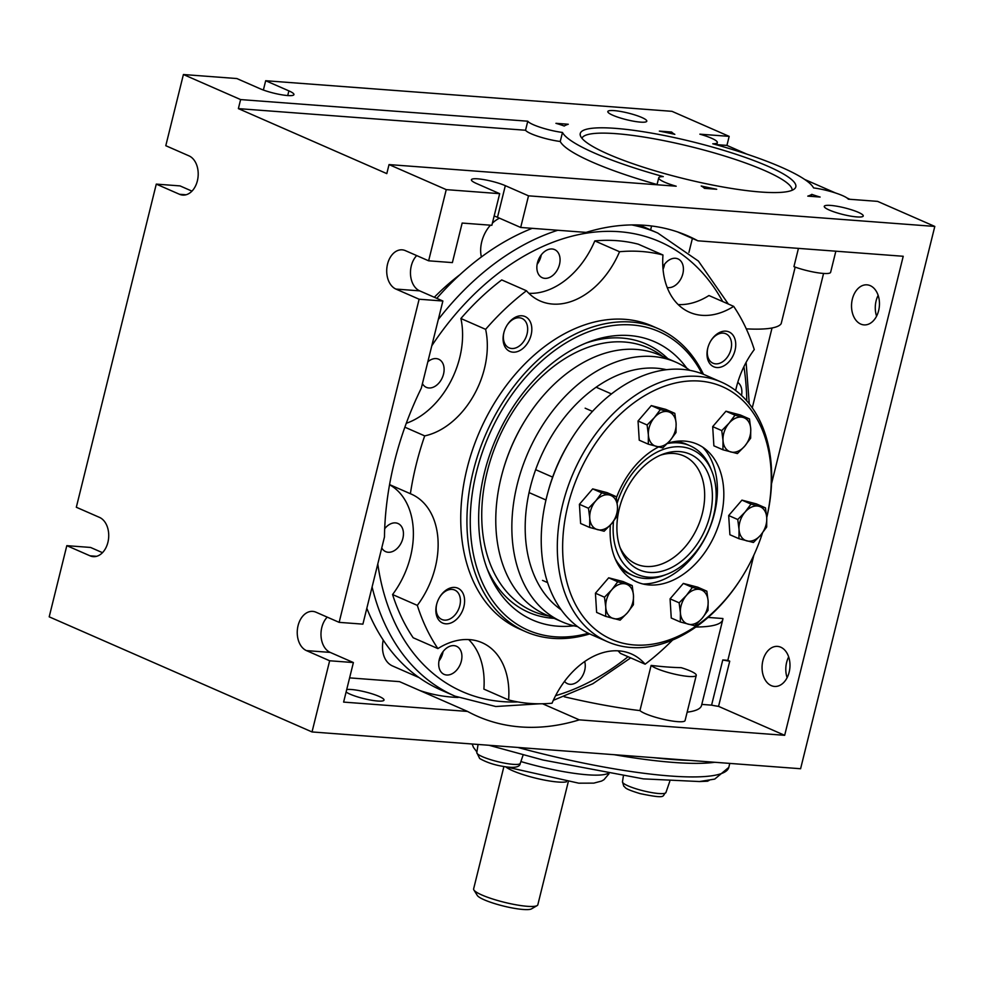 <?xml version="1.0" encoding="UTF-8"?>
<svg xmlns="http://www.w3.org/2000/svg" width="984" height="984" viewBox="0 0 984 984"><rect width="100%" height="100%" fill="white"/><g stroke="black" fill="none" stroke-linecap="round" stroke-linejoin="round"><path stroke-width="1.48" d="M651.592 225.988L650.621 229.912M657.005 184.758L658.726 177.821A23.628 4.022 13.9 0 1 663.29 176.603A129.925 22.14 13.9 0 1 562.479 132.459A23.628 4.022 13.9 0 1 533.513 124.771A23.628 4.022 13.9 0 1 527.768 121.204L525.542 130.245A23.628 4.022 13.9 0 0 531.274 133.799A23.628 4.022 13.9 0 0 560.24 141.487A129.925 22.14 -166.1 0 0 657.066 184.525M760.694 192.015A111.032 18.917 -166.1 0 1 642.38 166.886A111.032 18.917 -166.1 0 1 580.252 133.517A111.032 18.917 -166.1 0 1 615.369 128.363A111.032 18.917 -166.1 0 1 733.683 153.492A111.032 18.917 -166.1 0 1 795.81 186.862A111.032 18.917 -166.1 0 1 760.694 192.015M651.125 665.405A23.628 4.022 -166.1 0 0 675.774 674.397A23.628 4.022 -166.1 0 0 696.266 675.356A23.628 4.022 -166.1 0 0 681.162 667.669A144.107 24.563 -166.1 0 1 667.14 666.98A144.107 24.563 -166.1 0 1 651.125 665.405L639.944 710.596A144.107 24.563 13.9 0 1 564.226 696.758M612.884 115.276A20.086 3.419 -166.1 0 1 607.817 111.549A20.086 3.419 -166.1 0 1 620.646 111.463A20.086 3.419 -166.1 0 1 641.728 117.453A20.086 3.419 -166.1 0 1 646.796 121.192A20.086 3.419 -166.1 0 1 633.967 121.278A20.086 3.419 -166.1 0 1 612.884 115.276M499.478 218.177A28.352 19.84 113.7 0 0 492.381 223.159M490.413 225.188A28.352 19.84 113.7 0 0 481.385 256.947M542.578 703.769L579.305 719.857L784.666 735.319L903.226 256.27L697.853 240.809A262.224 183.467 113.7 0 0 687.902 235.926A262.224 183.467 113.7 0 0 586.095 232.396L520.684 227.464L497.498 217.304A20.086 3.419 13.9 0 0 494.152 215.976M327.229 617.128A20.086 13.936 -85.7 0 0 321.079 636.697A20.086 13.936 -85.7 0 0 330.206 652.404L353.391 662.552L343.613 702.096L467.548 711.432A262.224 183.467 113.7 0 0 477.511 716.315A262.224 183.467 113.7 0 0 520.634 726.942A262.224 183.467 113.7 0 0 579.305 719.857M458.101 697.459A262.224 183.467 -66.3 0 1 452.603 697.152A262.224 183.467 -66.3 0 1 419.824 690.534M346.712 689.563A20.086 3.419 -166.1 0 1 378.951 696.352A20.086 3.419 -166.1 0 1 384.018 700.091A20.086 3.419 -166.1 0 1 371.189 700.178A20.086 3.419 -166.1 0 1 350.107 694.175A20.086 3.419 -166.1 0 1 346.11 692.01M858.171 212.249A20.086 3.419 13.9 0 0 837.089 206.259A20.086 3.419 13.9 0 0 824.26 206.345A20.086 3.419 13.9 0 0 829.34 210.072A20.086 3.419 13.9 0 0 850.41 216.074A20.086 3.419 13.9 0 0 863.251 215.988A20.086 3.419 13.9 0 0 858.171 212.249M876.584 316.159A20.086 13.936 94.3 0 1 876.104 300.907A20.086 13.936 94.3 0 1 878.146 295.372M852.353 299.111A20.086 13.936 94.3 0 1 867.002 284.843A20.086 13.936 94.3 0 1 878.638 310.624A20.086 13.936 94.3 0 1 863.989 324.892A20.086 13.936 94.3 0 1 852.353 299.111M787.114 677.705A20.086 13.936 94.3 0 1 786.622 662.441A20.086 13.936 94.3 0 1 788.676 656.918M762.883 660.658A20.086 13.936 94.3 0 1 777.532 646.39A20.086 13.936 94.3 0 1 789.156 672.17A20.086 13.936 94.3 0 1 774.506 686.438A20.086 13.936 94.3 0 1 762.883 660.658M102.484 552.676L90.565 547.448L66.814 545.665L90.011 555.812A20.086 13.936 -85.7 0 0 93.246 556.636A20.086 13.936 -85.7 0 0 107.896 542.368A20.086 13.936 -85.7 0 0 99.507 517.399L76.322 507.252L156.284 184.119L179.482 194.278A20.086 13.936 -85.7 0 0 182.729 195.09A20.086 13.936 -85.7 0 0 197.378 180.822A20.086 13.936 -85.7 0 0 188.989 155.866L165.792 145.706L183.405 74.526L236.849 78.548L260.034 88.708A20.086 3.419 -166.1 0 0 281.117 94.698A20.086 3.419 -166.1 0 0 293.945 94.612A20.086 3.419 -166.1 0 0 288.878 90.872L265.68 80.725L263.38 90.036M701.211 186.013A129.925 22.14 13.9 0 0 716.696 189.26L704.359 188.325A23.628 4.022 13.9 0 0 701.211 186.013M525.542 130.245L238.374 108.621L240.613 99.581L183.405 74.526M527.768 121.204L240.613 99.581M562.479 132.459L560.24 141.487M674.839 134.353A129.925 22.14 13.9 0 0 659.366 131.118L671.703 132.04A23.628 4.022 13.9 0 0 674.839 134.353M671.322 133.59L671.703 132.04M849.967 199.297L847.064 198.018M835.637 193.024L804.703 179.469M746.807 154.119L726.93 145.411L716.819 144.648M716.758 144.882L717.336 142.557A23.628 4.022 13.9 0 1 712.773 143.775A129.925 22.14 13.9 0 1 813.571 187.919A23.628 4.022 13.9 0 1 848.282 199.174L877.593 201.376L934.8 226.431L528.519 195.828L505.321 185.668A20.086 3.419 13.9 0 0 484.239 179.678A20.086 3.419 13.9 0 0 471.41 179.764A20.086 3.419 13.9 0 0 476.49 183.504L499.675 193.663L446.244 189.629L389.037 164.586L676.192 186.21A23.628 4.022 13.9 0 1 658.726 177.821M349.603 677.878L399.516 681.641L467.548 711.432M383.219 640.043A28.352 19.84 113.7 0 0 392.554 665.971L419.036 677.582M459.922 274.671A217.341 152.065 113.7 0 0 434.313 297.266M446.244 189.629L428.63 260.809L405.433 250.662A20.086 13.936 94.3 0 0 402.185 249.838A20.086 13.936 94.3 0 0 387.069 266.443A20.086 13.936 94.3 0 0 395.925 289.075L419.123 299.222L339.148 622.355L315.962 612.196A20.086 13.936 94.3 0 0 312.715 611.384A20.086 13.936 94.3 0 0 297.599 627.976A20.086 13.936 94.3 0 0 306.454 650.609L329.652 660.768L312.026 731.948L800.595 768.738L934.8 226.431M312.026 731.948L49.2 616.833L66.814 545.665M795.183 267.119L781.173 323.687A129.925 22.14 13.9 0 1 746.278 328.853M772.034 327.979L752.256 407.88M708.123 617.423L722.908 618.53A144.107 24.563 13.9 0 1 722.785 619.612A144.107 24.563 13.9 0 1 695.909 627.029M701.801 704.409L711.592 705.147L722.773 659.956L727.828 660.338L753.867 555.136M771.505 483.833L823.571 273.441M727.828 660.338L729.734 661.174L718.554 706.364L784.666 735.319M718.554 706.364A23.628 4.022 -166.1 0 1 711.592 705.147M687.152 712.17A144.107 24.563 13.9 0 0 701.531 705.479L722.785 619.612M696.266 675.356L685.073 720.559A23.628 4.022 -166.1 0 1 664.594 719.587A23.628 4.022 -166.1 0 1 639.944 710.596M677.558 231.917L697.853 240.809M568.272 124.255L555.935 123.332A23.628 4.022 13.9 0 1 564.238 126.026A129.925 22.14 13.9 0 1 568.272 124.255M726.93 145.411L729.169 136.37L699.858 134.168A23.628 4.022 13.9 0 1 717.336 142.557M807.79 196.123L820.127 197.046A23.628 4.022 13.9 0 1 811.812 194.352A129.925 22.14 13.9 0 1 807.79 196.123M389.037 164.586L386.798 173.614L238.374 108.621M729.169 136.37L671.974 111.327L265.68 80.725M156.284 184.119L180.035 185.902L191.954 191.13M419.123 299.222L442.874 301.018L421.312 388.151A262.224 183.467 113.7 0 0 384.461 537.006L362.899 624.139L339.148 622.355M499.675 193.663L491.852 225.299L462.16 223.06L452.382 262.605L428.63 260.809M329.652 660.768L353.391 662.552M520.684 227.464L528.519 195.828M416.699 255.594A20.086 13.936 -85.7 0 0 410.562 275.151A20.086 13.936 -85.7 0 0 419.676 290.858L442.874 301.018M662.909 267.611A14.293 10 113.7 0 0 663.474 265.815M537.559 262.384A14.293 10 113.7 0 0 540.13 256.529M439.393 659.034A14.293 10 113.7 0 0 441.964 653.179M811.308 196.382L811.812 194.352M835.846 251.203L830.619 272.322A23.628 4.022 13.9 0 1 817.519 272.74A23.628 4.022 13.9 0 1 793.928 266.652L798.442 248.386M729.734 661.174A23.628 4.022 -166.1 0 1 722.773 659.956M454.731 587.423A19.016 13.309 113.7 0 0 439.836 596.857A19.016 13.309 113.7 0 0 436.748 603.918A19.016 13.309 113.7 0 0 445.727 623.807A19.016 13.309 113.7 0 0 463.882 606.636A19.016 13.309 113.7 0 0 454.731 587.423M436.834 603.61A16.064 11.242 113.7 0 0 441.853 619.477A16.064 11.242 113.7 0 0 444.485 620.129A16.064 11.242 113.7 0 0 459.282 607.472A16.064 11.242 113.7 0 0 454.731 590.056A16.064 11.242 113.7 0 0 452.099 589.404A16.064 11.242 113.7 0 0 439.676 597.128M521.951 315.79A19.016 13.309 113.7 0 0 507.055 325.224A19.016 13.309 113.7 0 0 503.968 332.284A19.016 13.309 113.7 0 0 512.947 352.174A19.016 13.309 113.7 0 0 531.102 335.015A19.016 13.309 113.7 0 0 521.951 315.79M504.054 331.977A16.064 11.242 113.7 0 0 509.072 347.856A16.064 11.242 113.7 0 0 511.717 348.508A16.064 11.242 113.7 0 0 526.514 335.851A16.064 11.242 113.7 0 0 521.963 318.422A16.064 11.242 113.7 0 0 519.318 317.771A16.064 11.242 113.7 0 0 506.895 325.495M725.872 331.153A19.016 13.309 113.7 0 0 710.977 340.587A19.016 13.309 113.7 0 0 707.89 347.647A19.016 13.309 113.7 0 0 716.869 367.536A19.016 13.309 113.7 0 0 735.023 350.365A19.016 13.309 113.7 0 0 725.872 331.153M707.976 347.34A16.064 11.242 113.7 0 0 712.994 363.207A16.064 11.242 113.7 0 0 715.626 363.859A16.064 11.242 113.7 0 0 730.423 351.202A16.064 11.242 113.7 0 0 725.872 333.785A16.064 11.242 113.7 0 0 723.24 333.133A16.064 11.242 113.7 0 0 710.805 340.858M461.336 661.15A15.35 10.738 113.7 0 0 456.465 646.254A15.35 10.738 113.7 0 0 439.282 659.489A15.35 10.738 113.7 0 0 444.141 674.384A15.35 10.738 113.7 0 0 461.336 661.15M438.975 660.953A15.35 10.738 113.7 0 0 442.775 653.032A15.35 10.738 113.7 0 0 443.083 651.568M381.767 547.94A15.35 10.738 113.7 0 0 385.679 551.643A15.35 10.738 113.7 0 0 402.862 538.408A15.35 10.738 113.7 0 0 398.003 523.513A15.35 10.738 113.7 0 0 384.695 528.716M422.419 383.637A15.35 10.738 113.7 0 0 426.343 387.352A15.35 10.738 113.7 0 0 443.526 374.117A15.35 10.738 113.7 0 0 438.655 359.209A15.35 10.738 113.7 0 0 427.831 361.804M559.49 264.499A15.35 10.738 113.7 0 0 554.632 249.604A15.35 10.738 113.7 0 0 537.436 262.839A15.35 10.738 113.7 0 0 542.307 277.734A15.35 10.738 113.7 0 0 559.49 264.499M537.129 264.302A15.35 10.738 113.7 0 0 540.942 256.381A15.35 10.738 113.7 0 0 541.249 254.917M667.214 287.512A15.35 10.738 113.7 0 0 682.834 273.798A15.35 10.738 113.7 0 0 677.976 258.903A15.35 10.738 113.7 0 0 662.859 266.849M663.044 269.272A15.35 10.738 113.7 0 0 664.286 265.668A15.35 10.738 113.7 0 0 664.594 264.204M741.53 395.482A15.35 10.738 113.7 0 0 737.766 382.395M662.97 255.004A236.234 165.287 113.7 0 0 619.539 251.732L594.803 240.908A236.234 165.287 113.7 0 1 638.235 244.167L662.97 255.004A75.596 52.89 113.7 0 0 689.538 312.272A75.596 52.89 113.7 0 0 733.683 306.368A236.234 165.287 113.7 0 1 754.273 349.578A75.596 52.89 113.7 0 0 736.352 387.524A75.596 52.89 113.7 0 0 735.663 390.525M564.509 681.371A15.35 10.738 113.7 0 0 567.485 683.683A15.35 10.738 113.7 0 0 584.681 670.448A15.35 10.738 113.7 0 0 584.668 661.519M703.449 374.301A165.361 115.706 113.7 0 0 658.321 328.705L652.134 325.999A165.361 115.706 113.7 0 0 467.043 468.532A165.361 115.706 113.7 0 0 519.454 628.948L525.64 631.666A165.361 115.706 113.7 0 0 589.748 633.917M658.321 328.705A165.361 115.706 113.7 0 0 473.23 471.238A165.361 115.706 113.7 0 0 525.64 631.666M702.035 373.748A163 114.046 113.7 0 0 582.725 334.154A163 114.046 113.7 0 0 476.477 472.049A163 114.046 113.7 0 0 588.383 633.253M686.77 368.164A151.917 106.297 113.7 0 0 588.752 341.965A151.917 106.297 113.7 0 0 484.436 472.64A151.917 106.297 113.7 0 0 488.212 571.532A151.917 106.297 113.7 0 0 573.93 625.812M667.853 358.68A146.468 102.471 113.7 0 0 646.094 343.994A146.468 102.471 113.7 0 0 585.714 343.17A146.468 102.471 113.7 0 1 610.314 338.029A146.468 102.471 113.7 0 1 646.094 343.994L646.094 343.994A146.468 102.471 113.7 0 1 667.853 358.68M404.867 427.191L424.707 435.887A236.234 165.287 113.7 0 0 416.158 464.706A236.234 165.287 113.7 0 0 410.389 493.722L389.578 484.608M468.679 639.563A75.596 52.89 113.7 0 1 483.882 689.107L508.617 699.944A236.234 165.287 113.7 0 0 552.049 703.216A75.596 52.89 113.7 0 1 631.359 653.929A75.596 52.89 113.7 0 1 645.135 664.2A236.234 165.287 113.7 0 0 672.564 640.08M437.905 648.591L413.169 637.755A236.234 165.287 113.7 0 1 392.579 594.545L417.327 605.381A236.234 165.287 113.7 0 0 437.905 648.591A75.596 52.89 113.7 0 1 482.049 642.687A75.596 52.89 113.7 0 1 508.617 699.944M485.629 329.345L460.893 318.508A236.234 165.287 113.7 0 1 501.717 279.923L526.465 290.76A236.234 165.287 113.7 0 0 485.629 329.345A75.596 52.89 113.7 0 1 424.707 435.887M733.683 306.368L708.947 295.532A75.596 52.89 113.7 0 1 678.173 304.56M487.031 568.494A146.468 102.471 113.7 0 0 528.58 612.319A146.468 102.471 113.7 0 0 554.127 618.346A146.468 102.471 113.7 0 1 528.58 612.319A146.468 102.471 113.7 0 1 487.031 568.494M526.465 290.76A75.596 52.89 113.7 0 0 540.228 301.018A75.596 52.89 113.7 0 0 619.539 251.732M417.327 605.381A75.596 52.89 113.7 0 0 411.275 494.103A75.596 52.89 113.7 0 0 410.389 493.722M617.989 650.805A75.596 52.89 113.7 0 1 620.4 653.364L645.135 664.2M406.281 423.292A75.596 52.89 113.7 0 0 460.893 318.508M528.863 293.306A75.596 52.89 113.7 0 0 594.803 240.908M392.579 594.545A75.596 52.89 113.7 0 0 389.553 484.755M366.835 608.284A252.777 176.862 113.7 0 0 441.103 690.055L455.014 696.155L495.739 706.512L539.539 703.806M728.32 304.019L698.431 261.104L657.829 233.073L643.905 226.972A252.777 176.862 113.7 0 0 639.108 224.992M532.196 228.337A252.777 176.862 113.7 0 0 436.785 298.349M613.487 521.323A68.142 47.675 113.7 0 0 666.783 574.312A68.142 47.675 113.7 0 0 715.159 507.842A68.142 47.675 113.7 0 0 711.887 471.336A68.142 47.675 113.7 0 0 664.335 449.048A68.142 47.675 113.7 0 0 617.165 503.107M666.783 574.312L663.782 575.443A70.873 49.581 -66.3 0 1 633.118 575.578A70.873 49.581 -66.3 0 1 615.16 558.691M617.829 515.874A63.148 44.182 -66.3 0 1 662.663 454.276A63.148 44.182 -66.3 0 1 711.457 508.15A63.148 44.182 -66.3 0 1 669.71 568.457A63.148 44.182 -66.3 0 1 620.867 549.699A63.148 44.182 -66.3 0 1 617.829 515.874M620.006 547.387A59.065 41.316 113.7 0 0 636.316 564.078A59.065 41.316 113.7 0 0 703.794 506.366A59.065 41.316 113.7 0 0 683.696 455.875A59.065 41.316 113.7 0 0 660.362 455.211M667.3 443.563A70.873 49.581 -66.3 0 1 689.981 445.74A70.873 49.581 -66.3 0 1 710.682 468.359L711.887 471.336M503.906 766.548L473.624 888.884A33.075 5.633 13.9 0 0 473.87 889.954L477.302 895.452A28.352 4.834 13.9 0 0 495.161 903.755A28.352 4.834 13.9 0 0 523.168 909.474A28.352 4.834 13.9 0 0 531.508 908.872L537.116 905.6A33.075 5.633 13.9 0 0 537.83 904.776L568.211 782.046M473.87 889.954A33.075 5.633 13.9 0 0 494.706 899.634A33.075 5.633 13.9 0 0 527.375 906.313A33.075 5.633 13.9 0 0 537.116 905.6M653.659 757.68A183.085 31.205 13.9 0 0 689.194 760.349M614.213 754.703A185.447 31.599 13.9 0 0 714.814 762.28M642.995 583.992A77.957 54.55 113.7 0 0 714.446 513.513A77.957 54.55 113.7 0 0 702.859 447.289M610.363 525.05A75.202 52.607 113.7 0 0 647.484 584.791A75.202 52.607 113.7 0 0 720.964 517.092A75.202 52.607 113.7 0 0 706.5 450.045A75.202 52.607 113.7 0 0 667.632 443.231M658.567 446.957A75.202 52.607 113.7 0 0 616.402 497.806M766.733 517.547A137.957 96.53 113.7 0 0 698.517 380.993A137.957 96.53 113.7 0 0 567.891 505.567A137.957 96.53 113.7 0 0 613.253 640.092A137.957 96.53 113.7 0 0 742.342 576.538A137.957 96.53 113.7 0 0 762.514 532.898M766.745 517.67A141.745 99.175 113.7 0 0 721.358 382.099A141.745 99.175 113.7 0 0 562.713 504.275A141.745 99.175 113.7 0 0 607.632 641.777A141.745 99.175 113.7 0 0 741.936 577.202L742.342 576.538M721.358 382.099L705.27 375.064A141.745 99.175 113.7 0 0 570.966 439.639A141.745 99.175 113.7 0 0 547.94 492.234A141.745 99.175 113.7 0 0 546.624 497.24A141.745 99.175 113.7 0 0 591.544 634.741L607.632 641.777M666.476 369.689A132.286 92.558 113.7 0 0 530.228 487.584A132.286 92.558 113.7 0 0 561.286 609.871M689.833 370.341A141.745 99.175 113.7 0 0 675.897 362.198A141.745 99.175 113.7 0 0 517.252 484.374A141.745 99.175 113.7 0 0 562.172 621.876A141.745 99.175 113.7 0 0 577.608 626.599M675.897 362.198L659.821 355.163A141.745 99.175 113.7 0 0 525.518 419.738A141.745 99.175 113.7 0 0 502.48 472.332A141.745 99.175 113.7 0 0 501.176 477.326A141.745 99.175 113.7 0 0 546.095 614.828L562.172 621.876M689.981 445.74L686.894 444.387A70.873 49.581 113.7 0 0 675.036 441.496M619.871 567.461A70.873 49.581 113.7 0 0 630.031 574.213L633.118 575.578M525.518 419.738L525.112 420.389A137.957 96.53 113.7 0 0 502.689 471.582L502.48 472.332M570.966 439.639L569.945 441.287A132.286 92.558 113.7 0 0 548.445 490.376L547.94 492.234M738.959 538.703L729.894 534.73L728.689 515.542L737.754 519.515L739.033 529.404L738.959 538.703L753.412 542.479L760.718 535.075L766.671 527.067L766.745 517.769L765.478 507.879L751.013 504.103L745.06 512.098L737.754 519.515M728.689 515.542L741.948 500.13L756.413 503.906L765.478 507.879M741.948 500.13L751.013 504.103M745.06 512.098A18.376 12.853 113.7 0 0 739.033 529.404A18.376 12.853 113.7 0 0 746.856 540.893A18.376 12.853 113.7 0 0 760.718 535.075A18.376 12.853 113.7 0 0 766.745 517.769A18.376 12.853 113.7 0 0 758.922 506.293A18.376 12.853 113.7 0 0 745.06 512.098M722.945 449.786L713.88 445.826L712.687 426.626L721.161 416.773L725.946 411.214L740.399 415.002L749.464 418.963L735.011 415.187L729.058 423.194L721.752 430.598L723.019 440.488L722.945 449.786L737.397 453.575L744.704 446.158L750.657 438.163L750.743 428.864L749.464 418.963M725.946 411.214L735.011 415.187M712.687 426.626L721.752 430.598M723.019 440.488A18.376 12.853 113.7 0 0 730.854 451.976A18.376 12.853 113.7 0 0 744.704 446.158A18.376 12.853 113.7 0 0 750.743 428.864A18.376 12.853 113.7 0 0 742.908 417.376A18.376 12.853 113.7 0 0 729.058 423.194A18.376 12.853 113.7 0 0 723.019 440.488M648.296 444.165L639.243 440.205L638.038 421.004L651.297 405.592L660.362 409.565L654.409 417.573L647.103 424.977L648.382 434.867L648.296 444.165L662.761 447.954L670.067 440.537L676.02 432.542L676.094 423.243L674.815 413.341L660.362 409.565M651.297 405.592L665.762 409.381L674.815 413.341M638.038 421.004L647.103 424.977M656.205 446.355A18.376 12.853 113.7 0 0 670.067 440.537A18.376 12.853 113.7 0 0 676.094 423.243A18.376 12.853 113.7 0 0 668.271 411.755A18.376 12.853 113.7 0 0 654.409 417.573A18.376 12.853 113.7 0 0 648.382 434.867A18.376 12.853 113.7 0 0 656.205 446.355M589.674 527.461L580.609 523.488L579.416 504.3L588.481 508.273L589.748 518.162L589.674 527.461L604.127 531.237L611.433 523.832L617.386 515.825L617.472 506.526L616.193 496.637L601.741 492.861L595.787 500.856L588.481 508.273M579.416 504.3L592.676 488.888L601.741 492.861M592.676 488.888L607.128 492.664L616.193 496.637M611.433 523.832A18.376 12.853 113.7 0 0 617.472 506.526A18.376 12.853 113.7 0 0 609.637 495.05A18.376 12.853 113.7 0 0 595.787 500.856A18.376 12.853 113.7 0 0 589.748 518.162A18.376 12.853 113.7 0 0 597.583 529.65A18.376 12.853 113.7 0 0 611.433 523.832M605.689 616.378L596.624 612.405L595.431 593.217L604.483 597.19L605.763 607.079L605.689 616.378L620.141 620.154L627.448 612.749L633.401 604.742L633.475 595.443L632.208 585.554L617.743 581.778L611.79 589.773L604.483 597.19M595.431 593.217L608.69 577.805L617.743 581.778M608.69 577.805L623.143 581.581L632.208 585.554M633.475 595.443A18.376 12.853 113.7 0 0 625.652 583.955A18.376 12.853 113.7 0 0 611.79 589.773A18.376 12.853 113.7 0 0 605.763 607.079A18.376 12.853 113.7 0 0 613.586 618.567A18.376 12.853 113.7 0 0 627.448 612.749A18.376 12.853 113.7 0 0 633.475 595.443M680.325 621.999L671.26 618.026L670.067 598.838L679.132 602.811L680.399 612.7L680.325 621.999L694.778 625.775L702.084 618.37L708.037 610.363L708.123 601.064L706.844 591.175L692.392 587.399L686.438 595.394L679.132 602.811M670.067 598.838L683.326 583.426L692.392 587.399M683.326 583.426L697.779 587.202L706.844 591.175M700.288 589.576A18.376 12.853 113.7 0 0 686.438 595.394A18.376 12.853 113.7 0 0 680.399 612.7A18.376 12.853 113.7 0 0 688.234 624.188A18.376 12.853 113.7 0 0 702.084 618.37A18.376 12.853 113.7 0 0 708.123 601.064A18.376 12.853 113.7 0 0 700.288 589.576M662.601 356.368A143.738 100.565 113.7 0 0 612.971 341.989A143.738 100.565 113.7 0 0 486.625 474.177A143.738 100.565 113.7 0 0 548.875 616.046M792.12 190.269A108.301 18.462 13.9 0 0 791.96 188.805A108.301 18.462 13.9 0 0 726.622 156.641A108.301 18.462 13.9 0 0 616.033 133.664A108.301 18.462 13.9 0 0 582.749 137.034A108.301 18.462 13.9 0 0 581.925 138.252M90.011 555.812L96.58 556.317M179.482 194.278L186.05 194.77M306.454 650.609L330.206 652.404M395.925 289.075L419.676 290.858M497.498 217.304L505.321 185.668M287.722 95.559L288.878 90.872M377.794 563.955A245.68 171.892 113.7 0 0 517.805 701.936M555.579 695.688A245.68 171.892 113.7 0 0 628.05 656.709M746.782 400.906A245.68 171.892 113.7 0 0 743.916 366.638M722.686 301.547A245.68 171.892 113.7 0 0 431.791 345.79M372.1 586.956A252.777 176.862 113.7 0 0 455.014 696.155M657.829 233.073A252.777 176.862 113.7 0 0 631.74 224.918M557.793 230.256A252.777 176.862 113.7 0 0 438.298 319.493M520.88 761.554A70.873 12.079 13.9 0 0 587.337 774.789A70.873 12.079 13.9 0 0 607.632 773.572M505.702 766.831A33.075 5.633 13.9 0 0 558.125 782.034A33.075 5.633 13.9 0 0 566.513 781.813M517.781 747.446A185.447 31.599 13.9 0 0 728.8 767.385L729.784 763.412M520.265 763.363C519.872 767.348 514.029 768.344 502.726 766.327C493.98 764.875 486.293 762.268 479.675 758.516L476.797 752.6A22.386 3.813 13.9 0 0 478.089 754.359A22.386 3.813 13.9 0 0 501.692 762.563A22.386 3.813 13.9 0 0 520.265 763.363L523.144 754.962M665.934 792.538C661.334 795.662 668.726 799.537 640.067 793.608C622.663 788.307 626.181 787.581 623.77 786.228L622.478 781.788A22.386 3.813 13.9 0 0 640.412 790.066A22.386 3.813 13.9 0 0 665.934 792.538L669.784 781.357M688.935 252.396L692.392 238.423M553.303 700.35L592.835 683.732L630.707 657.878M749.267 403.883L746.106 362.37M608.961 773.805L603.955 779.709L601.581 781.062L593.807 783.129L578.727 783.178L505.961 766.868M476.896 751.948L473.452 747.397L472.16 744.002M489.023 745.282L542.91 759.992L643.351 778.873L699.452 781.542L714.728 779.094L728.8 767.385M596.095 387.192L611.445 393.92M585.148 408.188L592.466 411.386M535.997 469.835L552.639 477.129M529.06 492.59L545.96 499.995M542.528 580.388L547.645 582.639M476.797 752.6L478.064 744.457M622.478 781.788L623.352 776.13M709.193 780.361L707.533 781.21L699.28 781.554M791.96 188.805L792.366 190.158M582.749 137.034L581.753 138.043"/></g></svg>
